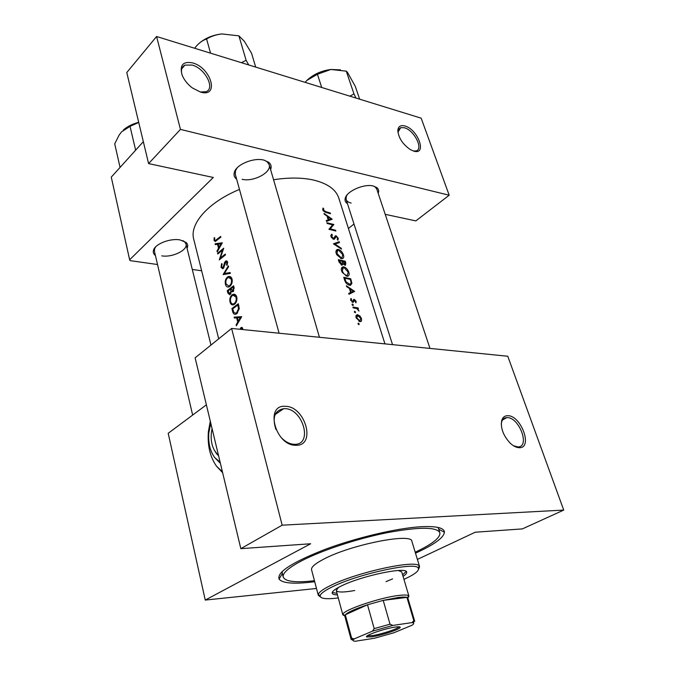 <?xml version="1.0" encoding="UTF-8"?>
<svg xmlns="http://www.w3.org/2000/svg" width="675" height="675" viewBox="0 0 675 675"><rect width="100%" height="100%" fill="white"/><g stroke="black" fill="none" stroke-linecap="round" stroke-linejoin="round"><path stroke-width="1.01" d="M404.873 125.98C418.002 129.313 427.427 155.351 413.817 151.141L410.51 149.715C402.654 144.298 398.427 137.827 397.845 130.309C398.292 126.352 400.638 124.909 404.873 125.98M413.311 150.989L415.96 150.947C423.866 149.352 414.222 130.157 404.384 127.761L400.722 127.617L397.921 132.249M192.628 62.91C211.292 67.778 219.721 97.9 200.509 92.078L192.35 87.927C187.523 84.248 184.106 79.945 182.107 75.026C179.449 65.129 182.959 61.096 192.628 62.91M200.205 91.994L206.027 91.716C215.578 88.467 204.989 68.31 192.122 65.053L184.933 65.121C181.735 66.783 180.765 69.997 182.014 74.79M507.853 415.716C521.201 415.479 533.132 448.445 519.218 447.694C516.316 447.601 513.287 446.057 510.106 443.062C503.221 435.544 500.428 428.017 501.719 420.491C502.732 417.251 504.773 415.665 507.853 415.716M513.489 445.745L517.759 446.909C530.398 447.432 519.446 417.378 507.254 417.614L506.798 417.614C504.225 417.749 502.495 419.209 501.635 422.002L501.263 424.094M285.398 406.333C305.353 406.181 316.541 446.183 295.92 445.264C275.265 445.913 264.414 404.257 285.398 406.333M281.306 437.695C285.466 441.939 289.828 444.15 294.393 444.319L294.629 444.319C313.301 444.833 302.94 408.476 284.774 408.653L283.753 408.653C274.641 410.484 272.033 417.428 275.932 429.511M155.436 255.538C153.428 254.011 152.82 252.129 153.613 249.885C155.52 243.759 170.421 238.089 179.98 239.903L186.123 242.46C187.852 244.122 188.165 246.063 187.059 248.299M161.738 255.85C172.277 257.74 188.03 250.104 185.996 243.996L184.638 241.802L182.849 240.612M236.663 179.221C234.233 177.348 233.483 174.977 234.411 172.091C236.579 164.379 253.775 157.343 263.9 160.102L268.793 162.338C271.097 164.312 271.704 166.725 270.616 169.594M242.106 179.297C253.496 182.233 272.025 172.302 269.165 164.632L267.19 161.781L264.347 160.22M347.498 203.69C345.398 202.373 344.647 200.559 345.237 198.248C346.688 191.152 364.213 183.465 373.309 186.013L376.793 187.557C378.633 189.042 379.097 190.957 378.186 193.303M429.983 348.418L376.785 189.101L375.258 187.051L373.393 186.038M314.71 581.707L308.838 582.398C292.005 584.069 282.091 582.964 279.096 579.074C276.742 572.273 291.954 562.41 324.743 549.501C356.164 537.705 396.672 528.179 420.66 526.753C436.312 525.952 444.243 527.791 444.437 532.254C443.686 537.806 434.042 544.776 415.496 553.171M438.623 529.133L438.067 527.445M215.325 244.62L217.519 244.282L218.531 248.181L216.996 251.075L217.215 251.91L222.328 242.789L215.106 243.776L215.325 244.62M221.029 267.317L222.733 268.751L223.256 268.456L225.998 261.765L226.893 262.567L226.488 264.904L227.078 265.309L227.61 262.145L226.041 260.871L224.632 262.389L223.054 267.663L221.619 266.802L222.1 264.06L221.611 263.579L221.029 267.317L221.898 267.443M228.369 265.84L223.096 274.615L230.352 273.392L230.133 272.548L224.328 273.502L228.597 266.684L228.369 265.84M231.997 294.874C230.091 296.696 229.441 299.118 230.048 302.13C230.69 304.307 231.829 305.21 233.474 304.838L234.487 304.282C236.545 302.468 237.296 300.029 236.748 296.966C236.039 294.806 234.816 293.92 233.061 294.308L231.997 294.874L236.014 295.38M238.309 303.733L231.896 308.559L232.622 311.352C233.12 313.639 234.174 314.592 235.786 314.196L236.824 313.63L239.296 308.61L238.309 303.733M242.688 328.396L241.321 327.409L240.317 328.447L241.085 328.523M240.832 328.953L241.372 328.328L242.755 328.885M234.352 318.018L236.655 317.866L237.735 321.992L236.123 324.877L236.36 325.763L241.709 316.668L234.115 317.132L234.352 318.018M214.169 237.752L214.051 240.393L215.257 241.498L220.86 237.178L220.657 236.41L215.401 240.511L214.642 239.912L214.726 237.802L214.169 237.752L214.718 237.845M233.601 285.778L227.264 290.672L227.88 293.077L229.787 294.823L231.466 291.566L233.128 291.558L234.056 287.525L233.601 285.778M227.365 277.113C225.484 278.961 224.843 281.365 225.442 284.344C226.049 286.445 227.154 287.322 228.741 286.985L229.821 286.394C231.854 284.555 232.597 282.125 232.065 279.104C231.39 277.02 230.2 276.159 228.504 276.514L227.365 277.113M223.746 248.206L217.561 253.235L217.755 254.011L222.531 250.054L219.282 259.875L225.492 254.872L225.29 254.095L220.312 258.027L223.746 248.206M357.986 323.806L358.973 324.641L359.227 323.949L358.374 323.106L357.986 323.806M356.138 317.79L359.952 321.629L361.488 321.013L361.513 318.634L359.902 315.925L357.235 314.685L355.927 316.828L356.138 317.79M354.324 311.909L355.312 312.744L355.556 312.069L354.704 311.226L354.324 311.909M353.177 307.884L352.924 307.066L358.113 307.935L358.366 308.745L357.632 308.602L359.007 311.057L356.805 308.576L353.177 307.884M352.088 304.661L353.084 305.505L353.32 304.83L352.477 303.986L352.088 304.661M350.722 300.223L353.194 302.392L354.577 300.156L355.944 302.813L356.13 301.278L354.299 299.346L353.607 299.498L352.772 301.565L351.371 300.274L351.532 299.042L350.873 298.434L350.722 300.223M348.983 294.292L348.713 293.414L350.637 292.452L349.38 288.385L346.629 286.647L346.359 285.77L354.637 291.398L348.983 294.292M344.596 280.074L343.752 277.315L350.705 278.758L351.903 283.289L350.561 285.289L349.515 285.23C347.169 284.639 345.532 282.918 344.596 280.074M341.567 270.818L342.217 272.337L346.781 276.142L347.752 276.193C349.135 275.83 349.498 274.539 348.848 272.312C347.802 269.443 346.14 267.629 343.879 266.87L342.883 266.836L341.288 269.342L341.567 270.818M339.036 262.035L338.31 259.664L345.246 261.217L345.777 262.921L345.457 265.292L343.238 263.9L341.972 265.216L339.036 262.035M336.15 253.268L336.791 254.762L341.339 258.576L342.377 258.635C343.702 258.272 344.056 257.015 343.423 254.863C342.385 252.037 340.74 250.222 338.479 249.438L337.416 249.387L335.888 251.817L336.15 253.268M333.425 243.827L339.188 241.734L339.449 242.553L334.952 244.072L341.229 248.282L341.483 249.109L333.425 243.827M330.978 236.469L331.493 237.558L334.209 239.321L336.352 236.512L337.576 238.005L337.247 239.431L337.871 240.241L338.268 238.3L336.091 235.735L335.213 235.938L333.771 238.545L331.729 236.613L332.353 234.976L331.762 234.174L330.843 235.448L330.978 236.469M328.936 229.289L332.657 224.826L327.156 223.501L326.919 222.733L333.83 224.505L330.252 228.833L335.618 230.251L335.855 231.019L328.936 229.289M326.514 221.425L326.261 220.598L328.185 219.847L327.004 216.025L324.295 214.228L324.042 213.41L332.184 219.206L326.514 221.425M322.785 209.891L323.266 210.887L325.915 212.414L330.48 213.722L330.244 212.971L325.755 211.68L323.544 210.094L323.696 208.617L323.004 208.052L322.785 209.891M384.952 343.879L338.799 198.087C335.973 189.532 327.637 183.541 313.782 180.115C302.223 177.517 288.824 177.39 273.569 179.744M239.473 189.43C208.145 202.264 189.295 224.049 193.725 239.212L218.708 338.842M348.427 228.504L353.987 223.999M231.609 328.438L282.167 525.175L563.726 510.081L507.769 356.248L231.609 328.438L195.126 357.843L240.832 548.657L310.643 543.763L205.251 600.075L168.193 433.299L206.381 404.84M276.126 413.868L275.932 413.117M156.583 36.509L421.158 118.167L449.196 195.227L180.453 129.398L156.583 36.509L126.782 72.537L148.593 163.595L180.453 129.398M148.593 163.595L213.3 177.474L129.642 259.791L111.274 177.128L143.345 141.674M129.642 259.791L130.106 260.634L157.537 264.524M192.291 269.46L201.639 270.793M449.196 195.227L415.834 220.902L385.206 214.338M155.714 246.805L154.651 248.653L154.423 251.21L192.645 415.074M347.051 194.965L346.165 196.914L346.148 199.471C346.764 201.243 348.427 202.432 351.127 203.048M237.077 167.948L235.482 170.767L235.288 174.234L279.096 333.222M417.386 559.415L475.251 532.212L522.357 528.905L563.726 510.081M205.251 600.075L316.491 588.473M240.832 548.657L282.167 525.175M281.99 571.641L282.412 573.37M358.476 324.481L359.227 323.949M359.446 316.254L359.902 315.925M361.024 318.988L361.513 318.634M360.627 321.629L361.488 321.013M355.953 316.043L357.809 314.702M360.906 318.507L359.691 320.802L356.797 317.866L357.632 315.503L360.906 318.507M358.99 321.308L359.691 320.802M356.29 318.229L356.797 317.866M354.831 312.601L355.556 312.069M357.05 308.711L358.113 307.935M352.055 304.298L352.477 303.986M352.603 305.362L353.32 304.83M355.565 301.691L356.13 301.278M353.168 301.042L354.189 300.291M350.612 299.734L351.532 299.042M350.882 300.637L351.371 300.274M351.996 302.003L352.595 301.565M352.122 302.088L352.865 301.539M353.346 300.054L354.299 299.346M354.156 291.752L354.637 291.398M348.832 293.802L350.637 292.452M353.363 291.127L351.236 292.157L350.241 288.959L353.363 291.127L348.958 294.207M348.874 293.929L351.236 292.157M349.684 289.381L350.241 288.959M349.988 279.307L350.705 278.758M344.748 278.227L350.283 279.374L351.135 282.673L350.072 284.479L346.039 281.829L344.748 278.227L344.166 278.674M348.587 284.951L349.262 284.437M345.507 282.234L346.039 281.829M341.305 268.878L343.879 266.87M348.334 272.708L348.848 272.312M348.199 272.168L347.288 275.392L346.537 275.349C344.613 274.75 343.204 273.274 342.309 270.911L343.33 267.629L344.123 267.663L348.199 272.168M345.887 275.856L346.537 275.349M341.752 271.35L342.309 270.911M344.579 261.748L345.246 261.217M341.668 265.132L343.238 263.9M344.824 261.816L345.026 264.49L342.664 261.267L344.824 261.816M344.216 264.887L344.748 264.465M342.293 262.221L342.832 261.799M342.132 261.689L342.664 261.267M341.955 261.107L342.546 263.25L342.048 264.431L339.306 260.584L341.955 261.107M341.137 264.887L341.727 264.423M339.078 262.153L339.652 261.706M338.732 261.039L339.306 260.584M335.888 251.505L338.479 249.438M342.917 255.268L343.423 254.863M342.773 254.711L341.913 257.842L341.103 257.791L336.901 253.37L337.88 250.18L338.723 250.214L342.773 254.711M340.478 258.289L341.103 257.791M336.344 253.808L336.901 253.37M337.314 243.245L339.188 241.734M334.471 244.451L334.952 244.072M340.808 248.619L341.229 248.282M331.197 237.043L331.729 236.613M332.927 238.992L333.475 238.545M333.172 239.127L334.074 238.385M334.825 236.765L336.091 235.735M337.652 238.798L338.268 238.3M334.437 237.828L335.661 236.841M333.543 239.271L335.34 237.811M333.88 224.657L330.683 227.306L333.83 224.505M330.683 227.306L328.927 229.255M329.56 229.407L330.252 228.833M335.011 230.757L335.618 230.251M326.472 221.282L328.185 219.847M330.919 218.852L328.784 219.628L327.848 216.608L330.919 218.852L328.987 220.472M326.725 221.349L328.784 219.628M327.324 217.055L327.848 216.608M216.363 240.781L214.051 240.393M236.807 324.945L236.123 324.877M238.435 322.068L237.735 321.992M237.457 317.95L236.655 317.866M238.773 317.731L234.115 317.132M238.747 317.638L241.296 317.452M240.368 317.647L238.267 321.072L237.423 317.815L241.118 317.731M238.984 321.148L238.267 321.072M242.392 327.746L240.967 327.603M329.662 213.46L330.244 212.971M322.692 209.469L323.696 208.617M322.852 210.102L323.485 209.571M323.047 210.524L323.544 210.094M232.951 308.677L231.896 308.559M232.715 308.872L237.819 305.041L238.52 308.593L236.613 312.812L235.803 313.259L233.803 312.365L232.715 308.872M238.68 305.142L237.819 305.041M239.296 308.686L238.52 308.593M237.608 312.922L236.613 312.812M230.842 302.223L230.048 302.13M236.047 297.498C236.503 299.978 235.913 301.97 234.276 303.48L233.474 303.91C232.107 304.206 231.162 303.429 230.639 301.598C230.133 299.16 230.656 297.177 232.208 295.675L233.069 295.22L236.883 297.599M235.238 303.59L234.276 303.48M228.26 290.798L227.264 290.672M232.833 291.743L231.466 291.566M228.715 293.178L227.88 293.077M233.111 287.077L233.398 288.166L232.597 290.925L230.993 288.638L233.111 287.077L233.972 287.196M234.225 288.276L233.398 288.166M233.761 290.883L232.9 290.765M230.344 289.145L230.842 291.398L229.821 293.887L228.066 290.967L230.344 289.145L231.154 289.246M232.959 291.668L230.842 291.398M234.52 294.292L233.778 294.199M230.926 293.827L230.108 293.726M234.385 294.477L233.078 294.3M226.235 284.445L225.442 284.344M231.373 279.644C231.82 282.091 231.23 284.074 229.618 285.593L228.749 286.065L226.024 283.804C225.526 281.391 226.041 279.425 227.576 277.906L228.496 277.417L232.2 279.762M230.546 285.719L229.618 285.593M227.112 273.898L224.328 273.502M223.805 267.773L223.054 267.663M224.176 266.954L223.568 266.861M225.264 262.482L224.632 262.389M227.298 261.419L225.484 261.149M227.213 265.013L226.488 264.904M227.703 262.685L226.893 262.567M218.472 253.378L217.561 253.235M221.265 258.171L220.312 258.027M223.104 250.147L222.531 250.054M217.595 251.168L216.996 251.075M219.156 248.273L218.531 248.181M218.303 244.418L217.519 244.282M218.278 244.299L215.106 243.776M221.054 243.818L219.046 247.253L218.244 244.181L221.721 243.928M219.679 247.354L219.046 247.253M403.059 576.349C405.726 574.594 406.924 573.185 406.654 572.122C406.974 566.35 361.775 575.758 341.474 585.9C334.935 589.081 331.838 591.519 332.176 593.215C332.505 594.262 334.26 594.835 337.449 594.92M402.621 574.864L406.156 571.455M403.945 579.361L404.468 579.125C415.26 574.113 419.825 570.383 418.163 567.937C415.243 561.592 357.683 574.079 332.218 586.896C324.717 590.566 320.709 593.494 320.178 595.688C320.068 598.683 326.093 599.442 338.276 597.957M320.498 597.012L318.288 595.308L318.279 594.548C318.794 592.279 322.92 589.25 330.632 585.461C356.856 572.197 416.239 559.356 419.192 565.979L419.58 566.629L418.593 569.236M419.58 566.629L411.902 541.342C412.197 532.524 350.578 544.691 323.578 559.221C315.023 563.692 311.015 567.202 311.555 569.759L318.288 595.308M415.201 552.201L416.897 551.399C432.937 543.679 440.589 537.443 439.864 532.702C436.607 526.795 418.998 526.795 387.028 532.718C356.721 538.785 320.988 550.657 301.067 561.111C288.326 567.903 282.378 573.218 283.222 577.058C285.23 581.639 295.642 582.862 314.449 580.728M398.258 570.502L401.752 571.936L408.932 596.185L407.852 598.067M392.614 578.88L386.032 581.639M354.729 590.507C343.55 592.507 337.39 592.507 336.251 590.482L338.47 587.427M332.243 592.38L337.044 593.426M135.219 150.66L135.565 149.858L130.03 126.343L138.738 122.453M120.479 166.953L119.99 167.079L114.716 143.817L119.104 135.135L121.542 131.853L130.03 126.343M138.299 122.411L138.704 122.302C132.401 123.938 127.263 126.529 123.289 130.072M248.738 64.952L246.113 60.294L238.908 35.834L244.316 41.268L251.573 53.308L255.682 67.095M246.113 60.294L241.422 62.691M210.558 53.165L206.592 38.981C211.056 36.315 216.127 34.627 221.813 33.936L238.908 35.834M194.662 48.263L196.459 45.993C199.707 42.449 203.082 40.112 206.592 38.981M221.813 33.936C212.929 34.94 205.377 38.07 199.142 43.31M356.012 98.052L353.962 93.909L349.878 96.162M359.632 99.174L355.269 86.324L347.338 72.132L346.275 71.153L353.962 93.909M321.713 87.472L317.427 74.275L330.834 69.483L346.275 71.153M305.125 82.35L306.973 80.333L317.427 74.275M340.495 69.862L330.834 69.483C321.308 70.74 313.36 74.36 306.973 80.333L305.547 81.861M395.103 627.1C398.849 626.569 400.528 626.704 400.148 627.514C399.398 629.522 381.341 635.453 371.925 636.803L366.778 636.964C363.428 635.884 384.37 628.56 395.103 627.1M367.377 635.74L372.279 635.622C381.189 634.348 398.275 628.729 398.967 626.822L398.993 626.788M412.02 622.595L413.826 620.696L414.737 621.312L407.886 598.16L406.941 597.409C405.473 596.928 402.621 596.936 398.402 597.442L383.206 600.362L367.512 604.775C355.438 608.766 348.03 612.098 345.296 614.773L344.782 616.022L351.101 639.335L351.658 638.221L354.232 638.888L353.168 639.925C352.721 640.71 353.413 641.157 355.261 641.25L374.414 638.255L393.82 632.787L412.028 625.244C413.691 624.139 414.113 623.354 413.286 622.907L412.02 622.595L392.842 625.421L372.414 631.176L354.232 638.888M344.765 615.929L342.858 614.9L342.9 614.334C343.178 610.023 380.379 597.392 399.009 595.409C404.266 594.793 407.464 594.903 408.603 595.73L408.932 596.185M413.826 620.696L406.941 597.409L383.206 600.362L390.023 624.173L392.842 625.421M372.414 631.176L374.195 628.627L367.512 604.775L345.296 614.773L351.658 638.221M352.308 639.402L352.485 640.06L351.101 639.335M413.64 622.215L413.573 623.118M374.195 628.627L390.023 624.173M212.085 428.659L211.849 429.688C210.203 438.952 211.587 446.656 215.992 452.79L218.43 455.127M214.253 450.174L218.658 456.097M210.803 423.309L208.811 432.903C208.111 442.884 210.068 451.102 214.675 457.557L220.396 463.337M210.296 421.166L208.373 431.764C207.385 445.669 210.119 457.169 216.582 466.273L222.421 471.791M216.582 466.273L222.64 472.711M214.675 457.557L220.118 462.164M352.434 302.257L353.953 301.134M350.747 280.927L351.262 280.547M344.486 279.695L345.068 279.248M345.271 263.309L345.777 262.921M217.375 239.929L216.447 239.777M325.131 212.203L325.755 211.68M233.423 311.445L232.622 311.352M238.849 305.775L237.98 305.674M231.314 289.777L230.479 289.668M224.741 264.583L224.142 264.499M184.638 241.802L186.123 242.46M267.19 161.781L268.793 162.338M375.258 187.051L376.793 187.557M438.767 529.208L444.437 532.254M439.864 532.702L438.48 528.289M283.222 577.058L282.091 572.577M282.327 573.514L279.096 579.074M346.165 196.914L345.237 198.248M235.482 170.767L234.411 172.091M154.651 248.653L153.613 249.885M506.798 417.614L502.554 419.96M283.753 408.653L275.172 414.517M501.635 422.002L501.719 420.491M357.235 314.685L356.147 315.47M360.121 320.819L359.26 321.435M356.797 316.111L355.927 316.744M352.772 301.565L352.088 302.071M353.987 299.329L353.464 299.708M350.072 284.479L349.177 285.154M342.883 266.836L341.592 267.832M347.288 275.392L346.427 276.05M342.335 268.405L341.288 269.224M345.035 264.49L344.385 264.997M342.048 264.431L341.331 264.997M337.416 249.387L336.167 250.391M341.913 257.842L341.069 258.508M336.918 250.948L335.888 251.767M333.771 238.545L333.104 239.093M335.635 235.702L335.062 236.166M335.686 236.798L334.454 237.794M215.401 240.511L216.472 240.688M241.768 328.362L242.705 328.455M241.321 327.409L242.106 327.493M235.803 313.259L237.102 313.402M233.061 294.308L235.162 294.578M233.474 303.91L234.757 304.071M234.638 295.414L236.174 295.608M232.597 290.925L233.626 291.06M229.821 293.887L230.799 294.013M228.504 276.514L230.546 276.801M228.749 286.065L230.015 286.234M230.006 277.627L231.533 277.838M222.742 267.84L223.678 267.975M226.041 260.871L226.868 260.997M226.429 261.832L227.568 262.001M184.933 65.121L181.828 68.664M400.722 127.617L398.461 129.575M397.938 131.743L397.845 130.309M320.178 595.688L318.279 594.548M418.163 567.937L419.192 565.979M185.996 243.996L210.971 345.077M319.292 72.444L323.494 70.968M398.967 626.822L400.148 627.514M344.824 615.482L342.9 614.334M342.858 614.9L336.251 590.482M407.565 597.721L408.603 595.73M367.411 635.757L366.778 636.964M413.286 622.907L414.323 620.882M353.168 639.925L351.219 638.744M215.992 452.79L216.675 454.072M319.444 337.289L269.165 164.632M346.148 199.471L392.529 344.647"/></g></svg>
